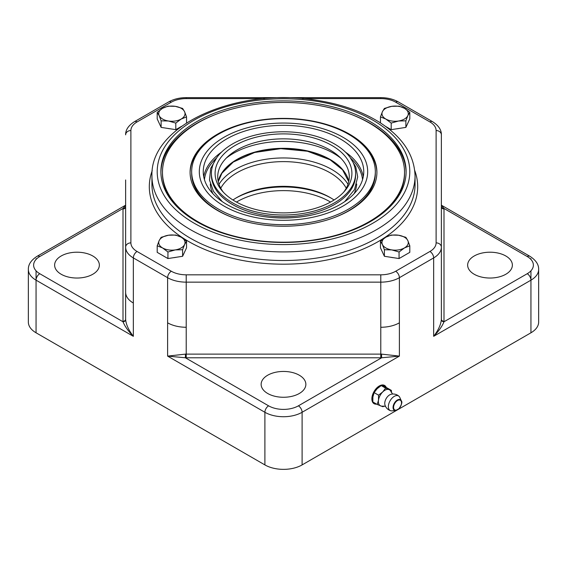 <?xml version="1.0" encoding="UTF-8"?>
<svg xmlns="http://www.w3.org/2000/svg" width="567" height="567" viewBox="0 0 567 567"><rect width="100%" height="100%" fill="white"/><g stroke="black" fill="none" stroke-linecap="round" stroke-linejoin="round"><path stroke-width="0.85" d="M61.172 274.251A22.361 12.913 180 0 1 54.623 265.122A22.361 12.913 180 0 1 76.984 252.209A22.361 12.913 180 0 1 99.353 265.122A22.361 12.913 180 0 1 85.546 277.05A22.361 12.913 180 0 1 61.172 274.251M267.688 393.484A22.361 12.913 180 0 1 261.139 384.348A22.361 12.913 180 0 1 283.5 371.442A22.361 12.913 180 0 1 305.861 384.348A22.361 12.913 180 0 1 292.062 396.283A22.361 12.913 180 0 1 267.688 393.484M474.196 274.251A22.361 12.913 180 0 1 467.647 265.122A22.361 12.913 180 0 1 490.016 252.209A22.361 12.913 180 0 1 512.377 265.122A22.361 12.913 180 0 1 498.57 277.05A22.361 12.913 180 0 1 474.196 274.251M391.726 106.334L399.062 106.157L404.434 108.297A13.154 7.598 -0 0 0 391.726 106.334A13.154 7.598 -0 0 0 382.42 111.699L384.391 108.425L391.726 106.334M409.799 112.358L407.836 115.633A13.154 7.598 -0 0 0 404.434 108.297L409.799 112.358L409.799 118.914L405.873 127.391L391.195 129.659L385.496 126.363M405.873 120.828L398.53 121.005A13.154 7.598 -0 0 0 407.836 115.633L405.873 120.828L405.873 127.391M385.829 119.042L380.457 116.894L382.42 111.699A13.154 7.598 -0 0 0 385.829 119.042A13.154 7.598 -0 0 0 398.53 121.005L391.195 123.096L385.829 119.042M380.457 122.919L380.457 116.894M391.195 129.659L391.195 123.096M399.43 128.383A11.446 6.606 180 0 1 396.709 128.808M175.274 249.898L167.938 251.996L162.566 247.935A13.154 7.598 0 0 0 175.274 249.898A13.154 7.598 0 0 0 184.58 244.533L182.609 249.728L175.274 249.898M157.201 245.794L159.164 240.599A13.154 7.598 0 0 0 162.566 247.935L157.201 245.794L157.201 252.35L167.938 258.552L167.938 251.996M161.127 237.325L168.47 235.227A13.154 7.598 0 0 0 159.164 240.599L161.127 237.325M181.171 237.19L186.543 241.251L184.58 244.533A13.154 7.598 0 0 0 181.171 237.19A13.154 7.598 0 0 0 168.47 235.227L175.805 235.05L181.171 237.19M182.609 249.728L182.609 256.284L186.543 247.814L186.543 241.251M182.609 256.284L167.938 258.552M176.174 257.283A11.446 6.606 180 0 1 173.445 257.702M376.899 172.85A93.406 53.929 0 0 0 362.008 144.174M204.992 144.174A93.406 53.929 0 0 0 190.101 172.85M217.452 210.449A93.406 53.929 180 0 1 190.094 172.318A93.406 53.929 180 0 1 283.5 118.39A93.406 53.929 180 0 1 376.906 172.318A93.406 53.929 180 0 1 319.242 222.136A93.406 53.929 180 0 1 217.452 210.449M180.228 209.833A121.033 69.876 180 0 1 162.467 173.389L162.467 172.318A121.033 69.876 0 0 0 197.918 221.725A121.033 69.876 0 0 0 329.817 236.871A121.033 69.876 0 0 0 404.533 172.318A121.033 69.876 0 0 0 283.5 102.436A121.033 69.876 0 0 0 162.467 172.318M404.533 172.318L404.533 173.389A121.033 69.876 180 0 1 386.772 209.833M406.1 172.531A122.607 70.79 0 0 0 347.961 113.173M219.039 113.173A122.607 70.79 0 0 0 160.9 172.531M441.367 134.84L441.367 319.143L441.367 134.84C441.495 129.914 438.567 125.534 432.571 121.692A5.259 3.041 -60 0 0 429.942 121.948A21.05 12.155 180 0 1 436.108 130.545A5.259 4.295 -0 0 1 441.367 134.84M191.674 171.673A91.826 53.014 0 0 0 283.5 224.688A91.826 53.014 0 0 0 375.326 171.673A91.826 53.014 0 0 0 283.5 118.659A91.826 53.014 0 0 0 191.674 171.673L191.674 173.389A91.826 53.014 0 0 0 234.49 218.224M332.51 218.224A91.826 53.014 0 0 0 375.326 173.389L375.326 171.673M160.893 171.673A122.607 70.79 180 0 1 283.5 100.883A122.607 70.79 180 0 1 406.107 171.673A122.607 70.79 180 0 1 283.5 242.456A122.607 70.79 180 0 1 160.893 171.673M125.633 179.952L125.633 319.143A2.629 2.148 0 0 1 123.004 321.291A28.945 16.712 0 0 0 123.011 321.772C124.797 326.266 128.241 331.114 133.337 336.323C128.681 330.235 126.122 324.65 125.647 319.582A2.629 2.148 -2.9 0 1 123.011 321.772L39.775 273.712A21.05 12.155 180 0 1 39.775 256.532L123.011 208.472A28.945 16.712 0 0 0 123.004 208.954L123.004 321.291M170.291 128.808A11.446 6.606 180 0 1 167.57 128.383M393.555 257.702A11.446 6.606 180 0 1 390.826 257.283M151.942 175.968L151.942 184.558A131.558 75.95 180 0 0 283.5 260.515A131.558 75.95 180 0 0 415.058 184.558L415.058 175.968C414.385 155.025 402.662 137.221 379.883 122.55C362.299 111.508 341.136 104.073 316.393 100.246C237.864 86.864 149.922 124.655 151.942 175.968A131.558 75.95 0 0 0 283.5 251.918A131.558 75.95 0 0 0 415.058 175.968M340.76 158.136A71.038 41.015 0 0 0 233.264 153.409A71.038 41.015 0 0 0 226.24 158.136M343.623 192.227A65.779 37.975 0 0 0 338.697 156.173A65.779 37.975 0 0 0 236.985 149.971A65.779 37.975 0 0 0 228.303 156.173A65.779 37.975 0 0 0 223.377 192.227M235.128 145.464A68.409 39.499 0 0 0 222.136 190.845A68.409 39.499 0 0 0 283.5 212.887A68.409 39.499 0 0 0 344.864 190.845A68.409 39.499 0 0 0 323.339 141.282A68.409 39.499 0 0 0 235.128 145.464M232.52 143.961A72.094 41.625 0 0 0 211.406 173.389A72.094 41.625 0 0 0 283.5 215.013A72.094 41.625 0 0 0 355.594 173.389A72.094 41.625 0 0 0 311.092 134.939A72.094 41.625 0 0 0 232.52 143.961M211.406 173.389L211.406 175.111A72.094 41.625 0 0 0 283.5 216.729A72.094 41.625 0 0 0 355.594 175.111L355.594 173.389M210.3 184.034A73.249 42.291 0 0 0 212.916 193.708M354.084 193.708A73.249 42.291 0 0 0 356.7 184.034M226.757 138.908A80.252 46.331 0 0 0 203.248 171.673A80.252 46.331 0 0 0 283.5 218.004A80.252 46.331 0 0 0 363.752 171.673A80.252 46.331 0 0 0 314.21 128.865A80.252 46.331 0 0 0 226.757 138.908M236.453 202.065A65.779 37.975 180 0 1 272.635 191.143A65.779 37.975 180 0 1 330.547 202.065M330.922 197.989A68.409 39.499 -0 0 0 272.203 187.5A68.409 39.499 -0 0 0 236.078 197.989M334.048 200.002A65.779 37.975 -0 0 0 330.015 197.451A65.779 37.975 -0 0 0 272.635 186.848A65.779 37.975 -0 0 0 236.985 197.451A65.779 37.975 -0 0 0 232.952 200.002M220.747 188.216A65.779 37.975 180 0 1 272.635 162.141A65.779 37.975 180 0 1 346.253 188.216M347.996 184.289A68.409 39.499 -0 0 0 283.5 157.952A68.409 39.499 -0 0 0 219.004 184.289M39.775 256.532A5.259 3.041 -120 0 0 37.146 256.27C31.142 260.125 28.208 264.505 28.35 269.417L28.35 322.049A26.309 15.189 0 0 0 36.054 332.794L264.895 464.912A26.309 15.189 0 0 0 302.105 464.912L396.971 410.139M397.906 409.601L530.946 332.794A26.309 15.189 0 0 0 538.65 322.049L538.65 269.417C538.813 264.548 535.886 260.168 529.854 256.27A5.259 3.041 -60 0 0 527.225 256.532A21.05 12.155 180 0 1 527.225 273.712L443.989 321.772A28.945 16.712 0 0 0 443.996 321.291L443.996 208.954A28.945 16.712 0 0 0 443.989 208.472L441.367 205.226M376.623 404.122A10.525 6.074 -60 0 1 374.05 403.669A10.525 6.074 -60 0 1 374.05 391.521A10.525 6.074 -60 0 1 384.575 385.44A10.525 6.074 -60 0 1 386.297 387.559M436.108 130.545L436.108 242.874A21.05 12.155 180 0 1 429.942 251.472L395.667 271.253A21.05 12.155 180 0 1 380.783 274.818L186.217 274.818A21.05 12.155 180 0 1 171.333 271.253L137.058 251.472A21.05 12.155 180 0 1 130.892 242.874A5.259 4.295 180 0 0 125.633 247.169A26.309 15.189 0 0 0 133.337 257.914L167.612 277.702A26.309 15.189 0 0 0 186.217 282.146L380.783 282.146A26.309 15.189 0 0 0 399.388 277.702L433.663 257.914L433.663 336.323C438.759 331.121 442.203 326.266 443.989 321.772A2.629 2.148 -177.1 0 1 441.353 319.582C440.878 324.657 438.312 330.235 433.663 336.323L530.946 280.162A26.309 15.189 0 0 0 538.65 269.417M125.633 205.226L123.011 208.472A2.629 2.148 2.9 0 0 125.633 206.565M268.616 405.837A5.259 3.041 120 0 0 264.895 412.28L167.612 356.111L185.381 357.777A28.945 16.712 0 0 0 186.217 357.784L380.783 357.784A28.945 16.712 0 0 0 381.619 357.777L399.388 356.111L381.541 354.113L381.619 357.777L298.384 405.837A21.05 12.155 180 0 1 268.616 405.837L185.381 357.777L185.459 354.113L167.612 356.111L167.612 322.814A26.309 15.189 0 0 0 186.217 327.265L186.217 274.818M441.367 206.565A2.629 2.148 177.1 0 0 443.989 208.472L527.225 256.532M384.341 385.319A10.525 6.074 -60 0 1 385.865 387.367M376.162 403.853A10.525 6.074 -60 0 1 373.823 403.527M381.456 385.652A9.866 5.698 -60 0 1 383.958 385.865A9.866 5.698 -60 0 1 385.461 387.197M375.574 403.52A9.866 5.698 -60 0 1 373.426 402.272M372.774 401.131A9.866 5.698 -60 0 1 374.071 392.272A9.866 5.698 -60 0 1 380.861 385.808M385.525 406.369L382.725 406.121A9.207 5.316 -60 0 1 380.705 405.951A9.207 5.316 -60 0 1 378.487 400.16A9.207 5.316 -60 0 1 382.682 391.988A9.207 5.316 -60 0 1 389.09 389.607A9.207 5.316 -60 0 1 391.017 391.684A9.207 5.316 -60 0 1 391.032 391.726L392.647 394.03M390.691 410.742A8.555 8.555 0 0 1 384.915 404.753A6.974 4.026 -60 0 1 390.947 394.313A8.555 8.555 0 0 1 399.026 396.319A8.406 4.855 -60 0 1 399.792 397.41L401.316 400.784A6.067 3.501 120 0 0 394.32 403.215A6.067 3.501 120 0 0 395.709 410.494A6.067 3.501 120 0 0 398.814 408.786A6.067 3.501 120 0 0 401.386 400.954A6.067 3.501 120 0 0 401.316 400.784L401.393 400.968C402.478 402.088 401.67 404.668 398.97 408.694L395.709 410.494L392.024 410.862A8.406 4.855 -60 0 1 390.691 410.742A8.406 4.855 -60 0 1 388.714 408.772A8.406 4.855 -60 0 1 391.45 398.828A8.406 4.855 -60 0 1 399.026 396.319M391.386 390.408L386.963 387.856L381.215 385.581L377.098 388.764L374.142 392.619L372.902 396.935L372.824 401.932L377.246 404.477L378.487 400.16L378.565 395.171L382.682 391.988L385.631 388.133L391.386 390.408L391.485 392.619M374.142 392.619L378.565 395.171M384.029 406.078L382.994 406.752L377.246 404.477M381.215 385.581L385.631 388.133M404.434 247.935A13.154 7.598 0 0 0 407.836 240.599A13.154 7.598 0 0 0 398.53 235.227A13.154 7.598 0 0 0 385.829 237.19A13.154 7.598 0 0 0 382.42 244.533A13.154 7.598 0 0 0 391.726 249.898A13.154 7.598 0 0 0 404.434 247.935L399.062 251.996L391.726 249.898L384.391 249.728L382.42 244.533L380.457 241.251L385.829 237.19L391.195 235.05L398.53 235.227L405.873 237.325L407.836 240.599L409.799 245.794L404.434 247.935M409.799 245.794L409.799 252.35L399.062 258.552L384.391 256.284L380.457 247.814L380.457 241.251M384.391 256.284L384.391 249.728M399.062 258.552L399.062 251.996M162.566 108.297A13.154 7.598 -0 0 0 159.164 115.633A13.154 7.598 -0 0 0 168.47 121.005A13.154 7.598 -0 0 0 181.171 119.042A13.154 7.598 -0 0 0 184.58 111.699A13.154 7.598 -0 0 0 175.274 106.334A13.154 7.598 -0 0 0 162.566 108.297L167.938 106.157L175.274 106.334L182.609 108.425L184.58 111.699L186.543 116.894L181.171 119.042L175.805 123.096L168.47 121.005L161.127 120.828L159.164 115.633L157.201 112.358L162.566 108.297M186.543 122.919L186.543 116.894M181.504 126.363L175.805 129.659L161.127 127.391L157.201 118.914L157.201 112.358M161.127 127.391L161.127 120.828M175.805 129.659L175.805 123.096M199.308 171.673A84.192 48.613 180 0 1 325.6 129.574A84.192 48.613 180 0 1 325.6 213.766A84.192 48.613 180 0 1 199.308 171.673M171.333 271.253A5.259 3.041 120 0 0 167.612 277.702L167.612 322.814M380.783 274.818L380.783 327.265A26.309 15.189 0 0 0 399.388 322.814L399.388 277.702A5.259 3.041 60 0 0 395.667 271.253M429.942 251.472A5.259 3.041 60 0 1 433.663 257.914A26.309 15.189 0 0 0 441.367 247.169A5.259 4.295 -0 0 0 436.108 242.874M125.633 292.288A26.309 15.189 0 0 0 133.337 303.026L133.337 257.914A5.259 3.041 120 0 1 137.058 251.472M130.892 242.874L130.892 130.545A21.05 12.155 180 0 1 137.058 121.948L171.333 102.166A21.05 12.155 180 0 1 186.217 98.601L186.217 97.637L380.783 97.637L380.783 98.601A21.05 12.155 180 0 1 395.667 102.166A5.259 3.041 -60 0 1 398.296 101.904L432.571 121.692M186.217 98.601L264.463 98.601M302.537 98.601L380.783 98.601M171.333 102.166A5.259 3.041 -120 0 0 168.704 101.904C173.75 99.09 179.583 97.666 186.217 97.637M137.058 121.948A5.259 3.041 -120 0 0 134.429 121.692L168.704 101.904M130.892 130.545A5.259 4.295 180 0 0 125.633 134.84C125.505 129.907 128.44 125.527 134.429 121.692M395.667 102.166L429.942 121.948M157.208 171.673A126.292 72.916 180 0 1 346.65 108.524A126.292 72.916 180 0 1 346.65 234.816A126.292 72.916 180 0 1 157.208 171.673M152.247 170.589A134.188 77.473 0 0 0 269.46 263.754A134.188 77.473 0 0 0 417.688 186.706A134.188 77.473 0 0 0 414.753 170.589M330.2 159.745A66.041 38.131 0 0 0 220.138 175.954M348.804 181.39A65.864 38.024 0 0 0 330.072 159.447A65.864 38.024 0 0 0 236.928 159.447A65.864 38.024 0 0 0 218.196 181.39M350.767 158.278A79.196 45.721 180 0 1 362.554 179.647M204.446 179.647A79.196 45.721 180 0 1 216.233 158.278M221.548 152.105A80.252 46.331 0 0 0 203.709 176.613M363.291 176.613A80.252 46.331 0 0 0 345.452 152.105M264.895 464.912L264.895 412.28A26.309 15.189 0 0 0 302.105 412.28L399.388 356.111L399.388 322.814M302.105 464.912L302.105 412.28A5.259 3.041 60 0 0 298.384 405.837M28.35 269.417A26.309 15.189 0 0 0 36.054 280.162L133.337 336.323L133.337 303.026M36.054 258.68L36.054 259.438M36.054 270.806L36.054 332.794M527.225 273.712A5.259 3.041 60 0 1 530.946 280.162L530.946 332.794M530.946 280.162L530.946 270.806M530.946 259.438L530.946 258.68M39.775 273.712A5.259 3.041 120 0 0 36.054 280.162M125.647 319.582A26.309 15.189 180 0 1 125.633 319.143M125.633 206.813A2.629 2.148 0 0 1 123.004 208.954M381.541 354.113A26.309 15.189 180 0 1 380.783 354.12L186.217 354.12L186.217 327.265M380.783 327.265L380.783 357.784M186.217 357.784L186.217 354.12A26.309 15.189 180 0 1 185.459 354.113M443.996 321.291A2.629 2.148 180 0 1 441.367 319.143A26.309 15.189 180 0 1 441.353 319.582M441.36 206.459L441.367 206.806A2.629 2.148 180 0 0 443.996 208.954M401.273 401.372A5.606 3.239 -60 0 1 396.85 409.991A5.606 3.239 -60 0 1 394.512 403.888A5.606 3.239 -60 0 1 401.273 401.372M380.783 97.637C387.417 97.666 393.25 99.09 398.296 101.904M348.74 181.667L342.567 169.845L330.065 159.759L307.477 151.24L280.835 148.66L254.626 152.48L233.292 162.042L221.945 173.162L218.26 181.667M216.892 157.463L210.676 168.399L209.499 180.051L213.504 191.412L222.264 201.618M344.736 201.618L354.545 189.52L357.699 176.89L355.771 166.861L350.108 157.463M125.633 205.183L37.146 256.27M441.367 205.183L529.854 256.27"/></g></svg>
